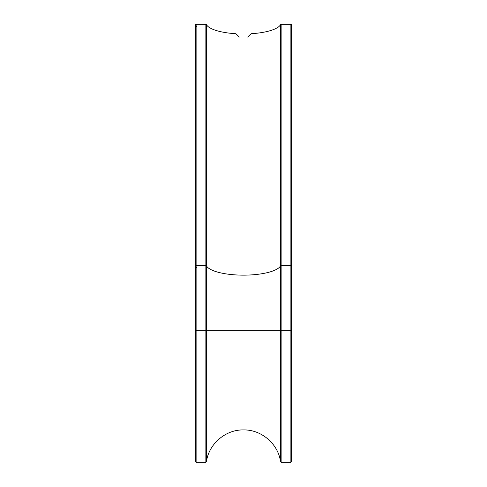 <?xml version="1.0" encoding="UTF-8"?>
<svg xmlns="http://www.w3.org/2000/svg" width="487" height="487" viewBox="0 0 487 487"><rect width="100%" height="100%" fill="white"/><g stroke="black" fill="none" stroke-linecap="round" stroke-linejoin="round"><path stroke-width="0.73" d="M196.851 26.748A48.414 14.202 180 0 1 195.5 24.8A1.364 0.402 0 0 1 195.488 24.752A1.364 0.402 0 0 1 196.851 24.35L205.118 24.35A1.364 0.402 0 0 1 206.47 24.685A37.505 11.006 180 0 0 235.915 33.725L239.318 37.103M247.682 37.103L251.085 33.725A37.505 11.006 180 0 0 280.53 24.685A1.364 0.402 0 0 1 281.882 24.35L290.149 24.35A1.364 0.402 0 0 1 291.512 24.752A1.364 0.402 0 0 1 291.5 24.8L291.5 265.89M196.851 267.947A48.414 14.202 180 0 1 195.5 265.993A1.364 0.402 0 0 1 195.488 265.945A1.364 0.402 0 0 1 196.851 265.543L205.118 265.543L205.118 24.35M281.882 24.35L281.882 462.65L280.53 461.499L280.53 24.685M206.47 24.685L206.47 330.363L290.149 330.363L290.149 24.35M291.5 265.993L291.512 461.286L290.149 462.65L290.149 330.363L291.512 330.363L291.512 265.945A1.364 0.402 -0 0 1 291.5 265.993M196.851 24.35L196.851 330.363L205.118 330.363L205.118 265.543A1.364 0.402 0 0 1 206.47 265.878A37.505 11.006 180 0 0 243.5 275.149A37.505 11.006 180 0 0 280.53 265.878A1.364 0.402 0 0 1 281.882 265.543L290.149 265.543A1.364 0.402 -0 0 1 291.512 265.945L291.512 24.752M195.5 265.89L195.5 24.8M205.118 462.65L205.118 330.363L206.47 330.363L206.47 461.499L205.118 462.65L196.851 462.65L196.851 330.363L195.488 330.363L195.5 265.993M280.53 461.499C278.059 443.773 261.397 429.564 243.5 429.918C225.603 429.564 208.941 443.773 206.47 461.499M281.882 462.65L290.149 462.65M196.851 462.65L195.488 461.286L195.488 24.752"/></g></svg>
